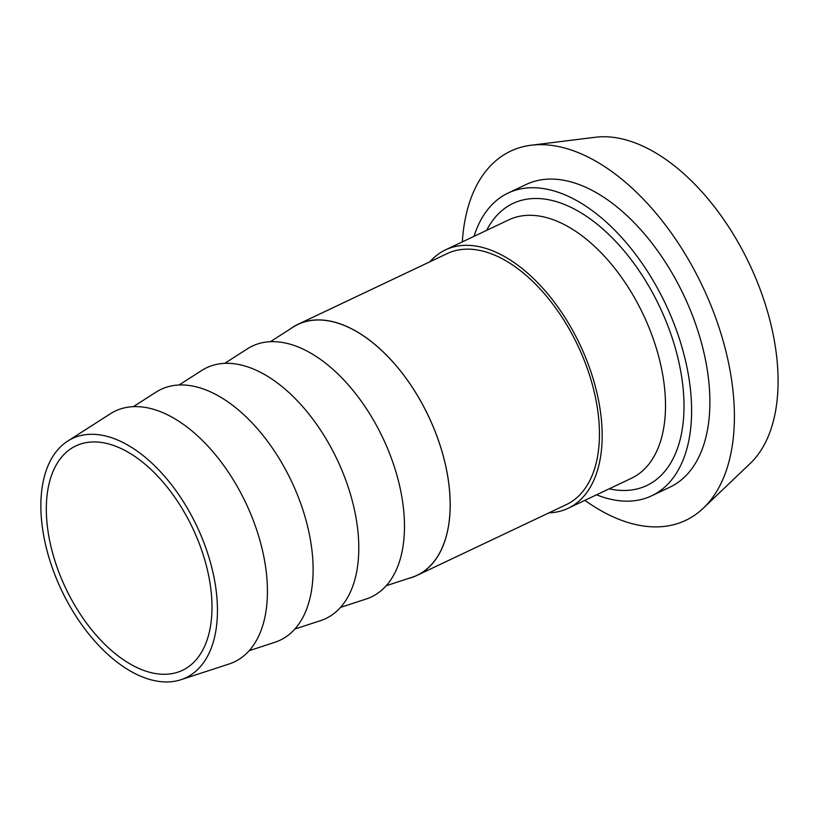 <?xml version="1.0" encoding="UTF-8"?>
<svg xmlns="http://www.w3.org/2000/svg" width="819" height="819" viewBox="0 0 819 819"><rect width="100%" height="100%" fill="white"/><g stroke="black" fill="none" stroke-linecap="round" stroke-linejoin="round"><path stroke-width="1.23" d="M429.924 261.773A143.018 80.866 64.6 0 1 445.516 249.856A143.018 80.866 64.6 0 1 579.852 344.451A143.018 80.866 64.6 0 1 568.048 508.323A143.018 80.866 64.6 0 1 548.955 512.848M417.066 575.378L566.298 504.627A138.933 78.552 -115.4 0 0 577.764 345.434A138.933 78.552 -115.4 0 0 447.266 253.552L298.034 324.293A138.933 78.552 64.6 0 1 448.136 478.828A138.933 78.552 64.6 0 1 417.066 575.378A138.933 78.552 64.6 0 1 408.978 578.296M474.017 236.343A167.537 94.728 64.6 0 1 508.097 193.059A167.537 94.728 64.6 0 1 665.468 303.859A167.537 94.728 64.6 0 1 651.637 495.823A167.537 94.728 64.6 0 1 596.549 494.809M508.097 193.059L526.371 184.388A167.537 94.728 64.6 0 1 683.742 295.198A167.537 94.728 64.6 0 1 669.911 487.162L651.637 495.823M462.325 241.892A204.31 115.52 64.6 0 1 531.285 145.209A204.31 115.52 64.6 0 1 702.528 286.292A204.31 115.52 64.6 0 1 703.347 508.159A204.31 115.52 64.6 0 1 584.858 500.348M531.285 145.209L595.505 137.244A183.651 103.839 64.6 0 1 749.436 264.056A183.651 103.839 64.6 0 1 750.173 463.493L703.347 508.159M224.764 363.319L247.44 348.792A138.841 78.501 64.6 0 1 382.811 437.858A138.841 78.501 64.6 0 1 366.083 599.037L340.479 607.401M290.653 328.716A138.933 78.552 64.6 0 1 298.034 324.293M270.444 341.656L293.12 327.129A138.841 78.501 64.6 0 1 428.491 416.206A138.841 78.501 64.6 0 1 411.762 577.385L386.158 585.749M179.074 384.971L201.761 370.444A138.841 78.501 64.6 0 1 337.121 459.52A138.841 78.501 64.6 0 1 320.403 620.7L294.789 629.053M133.395 406.633L156.081 392.096A138.841 78.501 64.6 0 1 291.441 481.173A138.841 78.501 64.6 0 1 274.713 642.352L249.109 650.716M67.701 441.103L110.391 413.759A138.841 78.501 64.6 0 1 245.761 502.835A138.841 78.501 64.6 0 1 229.033 664.014L180.835 679.75A132.391 74.857 -115.4 0 0 196.785 526.044A132.391 74.857 -115.4 0 0 67.701 441.103A132.391 74.857 -115.4 0 0 42.823 530.487A132.391 74.857 -115.4 0 0 180.835 679.75M48.157 532.186A124.222 70.239 -115.4 0 0 182.361 670.362A124.222 70.239 -115.4 0 0 192.608 528.03A124.222 70.239 -115.4 0 0 75.932 445.874A124.222 70.239 -115.4 0 0 48.157 532.186M445.516 249.856L508.855 219.83A143.018 80.866 64.6 0 1 643.191 314.414A143.018 80.866 64.6 0 1 631.388 478.296L568.048 508.323M609.182 488.82A156.091 88.257 -115.4 0 0 659.623 306.634A156.091 88.257 -115.4 0 0 486.65 230.354"/></g></svg>
